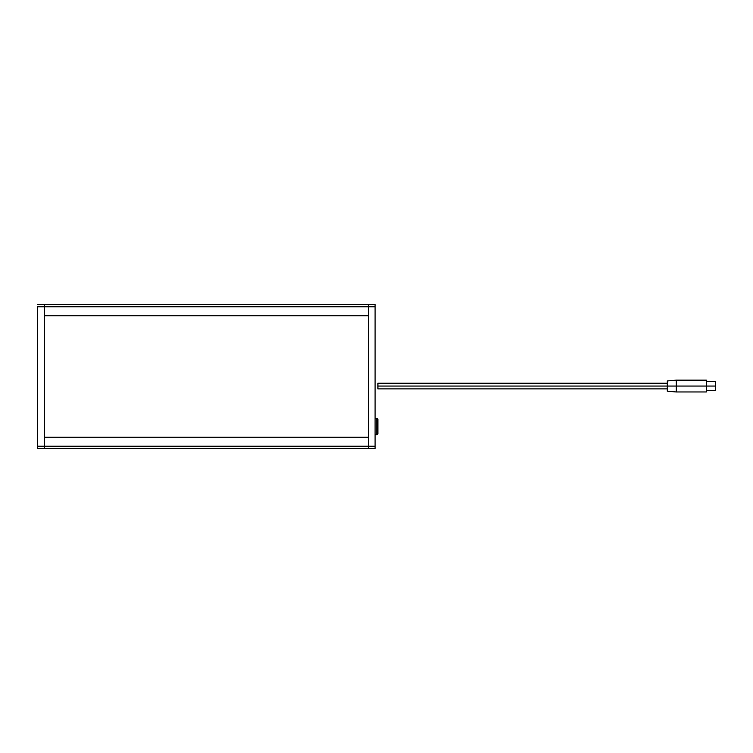 <?xml version="1.0" encoding="UTF-8"?>
<svg xmlns="http://www.w3.org/2000/svg" width="753" height="753" viewBox="0 0 753 753"><rect width="100%" height="100%" fill="white"/><g stroke="black" fill="none" stroke-linecap="round" stroke-linejoin="round"><path stroke-width="1.13" d="M368.349 437.239L44.399 437.239L368.349 437.239L368.349 446.237L44.399 446.237L44.399 437.239L44.399 446.237L368.349 446.237L368.349 437.239M44.399 448.487L368.349 448.487L368.349 446.237L368.349 448.487L44.399 448.487L44.399 446.237L37.65 446.237L37.65 306.763L44.399 306.763L44.399 446.237L44.399 304.513L37.65 304.513L44.399 304.513L44.399 306.763L37.65 306.763L37.65 446.237L44.399 446.237L44.399 448.487L44.399 446.237L44.399 448.487L37.65 448.487L44.399 448.487M37.65 448.487L37.65 446.237L37.65 448.487M368.349 448.487L375.098 448.487L368.349 448.487L368.349 306.763L375.098 306.763L375.098 446.237L368.349 446.237L368.349 448.487M375.098 304.513L368.349 304.513L368.349 446.237L375.098 446.237L375.098 448.487L375.098 306.763L368.349 306.763L368.349 304.513L375.098 304.513L375.098 306.763L375.098 304.513M44.399 315.761L368.349 315.761L44.399 315.761L44.399 306.763L368.349 306.763L368.349 315.761L368.349 306.763L44.399 306.763L44.399 315.761M368.349 304.513L44.399 304.513L44.399 306.763L44.399 304.513L368.349 304.513L368.349 306.763L368.349 304.513M375.098 434.707L376.782 434.707L376.782 418.395L375.098 418.395L376.782 418.395L376.782 434.707A1.129 1.129 0 0 0 377.902 433.587L377.902 419.525A1.129 1.129 0 0 0 376.782 418.395A1.129 1.129 0 0 1 377.902 419.525L377.902 433.587A1.129 1.129 0 0 1 376.782 434.707L375.098 434.707M676.316 386.063L667.318 386.063L667.318 391.184L667.318 386.063L377.902 386.063L377.902 388.877L377.902 386.063L667.318 386.063L667.318 380.943L667.318 386.063L676.316 386.063L676.316 391.965L676.316 386.063L706.352 386.063L676.316 386.063L676.316 380.152L676.316 386.063M706.352 391.965L706.352 386.063L715.35 386.063L706.352 386.063L706.352 391.965L676.316 391.965L667.318 391.184M715.35 390.562L715.35 386.063L715.35 390.562L706.352 390.562M715.35 381.564L715.35 386.063L715.35 381.564L706.352 381.564M706.352 380.152L706.352 386.063L706.352 380.152L676.316 380.152L667.318 380.943M377.902 383.249L377.902 386.063L377.902 383.249L667.318 383.249M377.902 388.877L667.318 388.877"/></g></svg>
